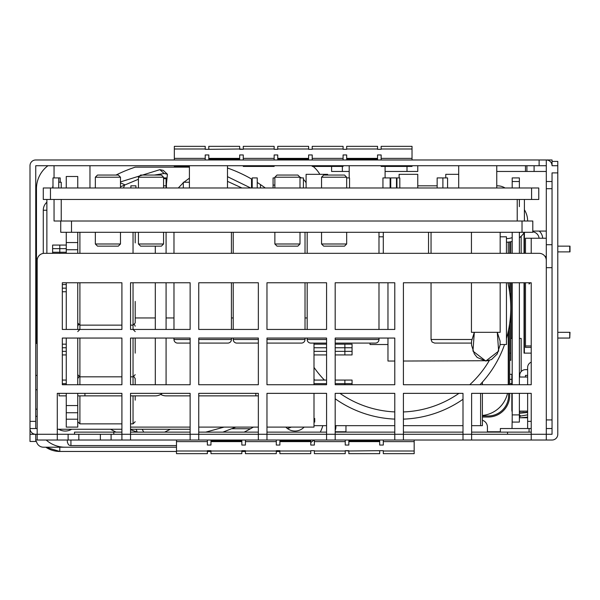 <?xml version="1.0" encoding="UTF-8"?>
<svg xmlns="http://www.w3.org/2000/svg" width="600" height="600" viewBox="0 0 600 600"><rect width="100%" height="100%" fill="white"/><g stroke="black" fill="none" stroke-linecap="round" stroke-linejoin="round"><path stroke-width="0.9" d="M531.225 428.535L527.632 428.535L527.632 393.353M527.632 384.735L527.632 367.5A5.745 5.745 0 0 1 531.225 362.175M557.79 165.72L552.045 165.72A5.745 5.745 0 0 0 546.3 159.975L546.3 165.72L539.123 165.72L539.123 159.975L552.045 159.975L552.045 165.72L552.045 161.407L557.79 161.407L557.79 434.28A5.745 5.745 0 0 1 552.045 440.025L546.3 440.025L546.3 419.918L552.045 419.918L552.045 267.683L546.3 267.683L546.3 181.515L552.045 181.515M496.755 171.465L526.912 171.465L526.912 165.72M546.3 244.71L552.045 244.71M552.045 434.243A6.465 6.465 0 0 1 551.332 434.28M552.045 427.822A0.72 0.72 0 0 1 551.332 428.535L546.3 428.535M527.632 375.397L525.48 375.397L525.48 377.017M527.632 369.653L525.48 369.653A5.745 5.745 0 0 0 519.735 375.397L519.735 377.017M92.475 447.21L43.5 447.21A7.178 7.178 90 0 1 36.465 441.465L30 441.465L30 165.72A5.745 5.745 0 0 1 35.745 159.975L539.123 159.975M511.838 393.353L511.838 409.763A7.178 7.178 0 0 0 512.197 412.005M511.838 282.765L511.838 338.415M511.838 374.325L511.838 379.35L509.678 379.35M509.678 383.655L511.838 383.655L511.838 384.735M496.755 185.828L497.475 185.828A14.362 14.362 0 0 1 505.043 187.98M390.12 185.828L390.743 185.828M396.487 185.828L396.945 185.828M417.765 185.828L437.153 185.828M335.183 430.23A7.178 7.178 0 0 0 335.903 427.103L335.903 425.662M260.49 184.59L260.49 187.98M331.597 166.433L331.597 171.465L342.368 171.465L342.368 166.433M385.095 171.465L417.765 171.465L417.765 165.72M546.3 231.067L532.8 231.067M524.04 232.808L524.04 253.327M524.04 282.765L524.04 353.138L531.225 353.138M121.913 440.025L130.53 440.025L130.53 393.353L190.132 393.353L190.132 434.28L57.285 434.28L57.285 393.353L121.913 393.353L121.913 440.025L35.745 440.025L35.745 441.465M539.123 165.72L35.745 165.72L35.745 428.535L30 428.535A5.745 5.745 0 0 0 35.745 434.28L37.178 434.28L37.178 260.505A7.178 7.178 0 0 1 44.362 253.327L539.123 253.327A7.178 7.178 0 0 1 546.3 260.505L546.3 419.918M546.3 165.72L546.3 181.515M546.3 188.7L552.045 188.7M37.178 428.535L35.745 428.535M406.995 171.465L406.995 166.433M342.368 171.465L349.192 171.465M500.347 432.127L500.347 428.535L527.632 428.535M527.632 417.765L519.375 417.765M512.197 417.765L512.018 428.535M569.752 332.317L569.752 338.055L570 332.317L557.79 332.317M569.752 338.055L557.79 338.055M557.79 251.888L570 251.888L570 246.142L557.79 246.142M525.48 253.327L525.48 238.245L546.3 238.245M525.48 345.96L525.48 347.392L531.225 347.392L531.225 345.96L525.48 345.96L525.48 282.765M539.265 231.067A10.77 10.77 0 0 1 542.692 238.245A10.77 10.77 0 0 0 539.265 231.067M227.475 165.72L227.475 187.98M189.413 165.72L189.413 187.98M496.755 165.72L496.755 187.98M458.7 165.72L458.7 187.98M385.095 166.433L385.095 177.922M349.192 165.72L349.192 177.922M89.963 165.72L89.963 187.98M54.052 165.72L54.052 177.922M381.142 165.72L381.142 166.433L412.02 166.433L412.02 165.72M412.02 159.975L412.02 146.333L381.142 146.333L381.142 149.317L377.55 149.317L381.142 149.317M381.142 154.95L377.55 154.95L381.142 154.95L381.142 159.975M346.673 154.95L343.087 154.95L346.673 154.95L346.673 159.248L377.55 159.248L377.55 154.95M312.21 154.95L308.618 154.95L312.21 154.95L312.21 159.975M277.74 154.95L274.147 154.95L277.74 154.95L277.74 159.248L308.618 159.248L308.618 154.95M243.27 154.95L239.678 154.95L243.27 154.95L243.27 159.975M208.8 154.95L205.215 154.95L208.8 154.95L208.8 159.248L239.678 159.248L239.678 154.95M208.8 148.995L208.8 146.333L239.678 146.333L239.678 148.995L208.8 149.317L205.215 149.317L205.215 146.333L174.337 146.333L174.337 159.975M274.147 148.995L243.27 148.995L243.27 146.333L274.147 146.333L274.147 149.317L277.74 149.317L274.147 149.317M308.618 148.995L277.74 148.995L277.74 146.333L308.618 146.333L308.618 149.317L312.21 149.317L308.618 149.317M343.087 148.995L312.21 148.995L312.21 146.333L343.087 146.333L343.087 149.317L346.673 149.317L343.087 149.317M377.55 148.995L346.673 148.995L346.673 146.333L377.55 146.333L377.55 149.317M343.087 159.975L343.087 154.95M274.147 159.975L274.147 154.95M205.215 159.975L205.215 154.95M239.678 148.995L243.27 149.317L239.678 149.317M189.413 166.433L174.337 166.433L174.337 165.72M274.147 165.72L274.147 166.433L243.27 166.433L243.27 165.72M343.087 165.72L343.087 166.433L312.21 166.433L312.21 165.72M205.215 149.317L208.8 149.317M524.4 353.138L524.4 282.765M524.4 253.327L524.4 232.282A21.18 21.18 0 0 1 519.375 237.795A21.18 21.18 0 0 0 524.385 232.282M335.183 431.768L345.96 431.768M487.418 431.768L500.347 431.768M508.245 242.115L508.245 253.327M508.245 282.765L508.245 284.377M508.245 331.418L508.245 384.735M521.168 236.243L521.168 253.327M521.168 371.603L521.168 338.415L519.375 338.415M512.197 338.415L510.757 338.415M509.678 374.325L512.197 374.325M519.375 374.325L519.832 374.325M511.838 383.655L511.838 379.35M507.51 393.353A28.725 28.725 0 0 1 482.393 415.47M510.757 282.765L510.757 360.322L509.678 360.322M510.757 241.755L510.757 253.327M509.678 241.942L509.678 253.327M509.678 282.765L509.678 292.455M509.678 384.735L509.678 323.347L509.678 353.138L510.757 353.138M508.605 393.353L508.605 395.505A20.468 20.468 0 0 1 488.138 415.972L482.393 415.972M509.678 393.353L509.678 395.505A21.54 21.54 0 0 1 488.138 417.045L482.393 417.045M508.605 329.692L508.605 384.735M394.785 384.735L335.183 384.735L335.183 338.055L394.785 338.055L394.785 384.735M463.005 440.025L463.005 434.28L403.403 434.28L403.403 393.353L463.005 393.353L463.005 434.28L531.225 434.28L531.225 393.353L471.623 393.353L471.623 440.025L130.53 440.025M326.572 440.025L326.572 434.28L266.97 434.28L266.97 393.353L326.572 393.353L326.572 434.28L394.785 434.28L394.785 393.353L335.183 393.353L335.183 440.025M190.132 440.025L190.132 434.28L258.353 434.28L258.353 393.353L198.75 393.353L198.75 440.025M394.785 329.445L335.183 329.445L335.183 282.765L394.785 282.765L394.785 329.445M326.572 384.735L266.97 384.735L266.97 338.055L326.572 338.055L326.572 384.735M326.572 329.445L266.97 329.445L266.97 282.765L326.572 282.765L326.572 329.445M258.353 384.735L198.75 384.735L198.75 338.055L258.353 338.055L258.353 384.735M258.353 329.445L198.75 329.445L198.75 282.765L258.353 282.765L258.353 329.445M190.132 384.735L130.53 384.735L130.53 338.055L190.132 338.055L190.132 384.735M190.132 329.445L130.53 329.445L130.53 282.765L190.132 282.765L190.132 329.445M121.913 384.735L62.318 384.735L62.318 338.055L121.913 338.055L121.913 384.735M121.913 329.445L62.318 329.445L62.318 282.765L121.913 282.765L121.913 329.445L79.905 329.445L79.905 282.765M531.225 384.735L403.403 384.735L403.403 282.765L531.225 282.765L531.225 384.735M557.79 172.898L552.045 172.898L552.045 434.28L531.225 434.28L531.225 440.025L471.623 440.025M531.225 440.025L546.3 440.025M35.745 440.025L35.745 434.28L30 434.28M37.178 440.025L37.178 434.28L57.285 434.28L57.285 440.025M403.403 440.025L403.403 434.28L394.785 434.28L394.785 440.025M266.97 440.025L266.97 434.28L258.353 434.28L258.353 440.025M78.832 434.28L78.832 440.025M100.373 434.28L100.373 440.025M37.178 375.397L35.745 375.397M176.49 445.575L70.927 445.575A3.593 3.473 180 0 1 68.392 444.562L67.343 442.11L67.343 440.025M308.618 440.025L308.618 440.752M546.3 171.465L526.912 171.465M482.393 420.248A7.178 7.178 0 0 1 487.418 427.103L487.418 432.127M346.103 425.662A7.178 7.178 0 0 0 345.96 427.103L345.96 432.127M37.178 409.147L35.745 409.147M531.225 432.127L471.623 432.127M121.913 432.127L113.79 432.127L113.79 434.28M463.005 432.127L403.403 432.127M394.785 432.127L335.183 432.127M326.572 432.127L266.97 432.127M258.353 432.127L198.75 432.127M190.132 432.127L130.53 432.127M113.79 432.127L74.52 432.127L74.52 434.28M176.49 440.025L176.49 453.668L207.368 453.668L207.368 450.683L210.96 450.683L207.368 450.683M207.368 445.05L210.96 445.05L207.368 445.05L207.368 440.025M241.837 445.05L245.423 445.05L241.837 445.05L241.837 440.752L210.96 440.752L210.96 445.05M276.3 445.05L279.892 445.05L276.3 445.05L276.3 440.025M310.77 445.05L314.362 445.05L310.77 445.05L310.77 440.752L279.892 440.752L279.892 445.05M345.24 445.05L348.832 445.05L345.24 445.05L345.24 440.025M379.71 445.05L383.295 445.05L379.71 445.05L379.71 440.752L348.832 440.752L348.832 445.05M379.71 451.005L379.71 453.668L348.832 453.668L348.832 451.005L379.71 450.683L383.295 450.683L383.295 453.668L414.173 453.668L414.173 440.025M314.362 451.005L345.24 451.005L345.24 453.668L314.362 453.668L314.362 450.683L310.77 450.683L314.362 450.683M279.892 451.005L310.77 451.005L310.77 453.668L279.892 453.668L279.892 450.683L276.3 450.683L279.892 450.683M245.423 451.005L276.3 451.005L276.3 453.668L245.423 453.668L245.423 450.683L241.837 450.683L245.423 450.683M210.96 451.005L241.837 451.005L241.837 453.668L210.96 453.668L210.96 450.683M245.423 440.025L245.423 445.05M314.362 440.025L314.362 445.05M383.295 440.025L383.295 445.05M348.832 451.005L345.24 450.683L348.832 450.683M383.295 450.683L379.71 450.683M176.49 447.21L65.183 447.21A28.725 28.725 0 0 1 46.185 440.025M47.955 165.72A28.725 28.725 0 0 0 36.465 188.7L36.465 343.41M313.125 166.433A28.725 28.725 0 0 1 319.845 174.337M322.785 425.662A28.725 28.725 0 0 1 320.25 432.127M313.972 440.025A28.725 28.725 0 0 1 310.77 442.47M265.282 187.98A143.618 143.618 0 0 0 257.235 182.46M251.805 179.167A143.618 143.618 0 0 0 227.475 168.015M189.413 167.153L135.233 167.153A143.618 143.618 0 0 0 116.017 175.05M95.347 187.635A143.618 143.618 0 0 0 94.875 187.98M110.55 429.255A143.618 143.618 0 0 0 116.017 432.127M244.14 432.127A143.618 143.618 0 0 0 253.365 427.103M285.825 427.103A12.57 12.57 0 0 0 304.118 427.103M306.105 182.865A12.57 12.57 0 0 0 303.413 179.385M301.447 177.922A12.57 12.57 0 0 0 299.947 177.157M58.71 429.255A12.57 12.57 0 0 0 71.662 429.255M52.98 185.715A12.57 12.57 0 0 0 52.642 187.98M36.465 188.7L36.465 263.775M65.183 447.21L140.265 447.21M154.335 429.255L142.71 429.255M136.132 429.255L137.22 432.127L130.53 429.697M143.715 432.127L142.2 429.255M164.648 432.127L170.355 429.255M235.792 427.103L222.9 432.127M224.07 427.103L205.778 432.127M120.48 186.803L138.428 179.273M154.38 175.05L164.197 173.505L159.855 169.672L120.48 181.905M164.197 173.505L167.415 174.248L163.275 170.377L159.855 169.672M167.415 174.248L166.433 184.08M189.413 178.163L183.885 182.235M183.308 182.73L178.297 187.98M227.475 181.343L241.905 187.98M227.475 176.655L250.68 187.98M527.632 417.502L524.287 417.765M519.375 412.905L527.632 412.118M523.995 411.3L520.23 411.3L519.375 412.162M520.673 416.04L527.632 414.84M520.575 417.765L527.632 417.143M521.513 411.3L522.96 411.3M527.632 412.478L519.375 413.265M529.072 282.765L529.072 284.04L530.347 282.765M50.468 199.47L43.282 199.47L43.282 187.98L538.763 187.98L538.763 199.47L50.468 199.47L50.468 187.98M519.375 393.353L519.375 422.077L512.197 422.077L512.197 393.353M519.375 282.765L519.375 384.735M519.375 232.282L519.375 253.327M519.375 199.47L519.375 206.647M519.375 181.515L512.197 181.515L512.197 177.922L519.375 177.922L519.375 187.98M512.197 181.515L512.197 187.98M512.197 232.282L512.197 253.327M512.197 282.765L512.197 384.735M183.308 187.98L183.308 182.235L189.413 182.235M61.238 187.98L61.238 182.235L58.725 182.235M382.942 187.98L382.942 177.922L390.12 177.922L390.12 187.98M437.153 187.98L437.153 177.922L447.57 177.922L447.57 187.98M506.452 242.197A21.18 21.18 0 0 0 512.197 241.403A21.18 21.18 0 0 1 506.452 242.197M527.632 221.01A21.18 21.18 0 0 0 524.4 209.767M396.945 187.98L396.945 177.922L399.817 177.922L399.817 187.98M346.673 177.922L349.545 177.922L349.545 187.98M300 177.922L303.413 177.922L303.413 187.98M43.282 253.403L43.282 210.24L46.875 210.24M46.875 202.208A10.77 10.77 0 0 0 43.282 210.24A10.77 10.77 0 0 1 46.875 202.208M60.195 182.235L60.195 177.922L52.98 177.922L52.98 187.98M396.487 187.98L396.487 177.922L390.743 177.922L390.743 187.98M442.897 187.98L442.897 177.922M46.875 253.327L46.875 199.47M166.433 187.98L166.433 177.922L163.567 177.922M58.725 187.98L58.725 177.922M399.097 177.922L399.097 174.337L417.765 174.337L417.765 187.98M445.77 177.922L445.77 174.337L458.7 174.337M482.393 382.125L482.393 384.735M482.393 393.353L482.393 425.662L480.6 425.662L480.6 393.353M480.6 384.735L480.6 384.082M314.002 425.662L326.572 425.662M335.183 425.662L394.785 425.662M403.403 425.662L463.005 425.662M471.623 425.662L480.6 425.662M173.977 232.282L173.977 253.327M173.977 282.765L173.977 329.445M173.977 338.055L173.977 339.495A3.593 3.593 0 0 0 177.57 343.087L190.132 343.087L177.57 343.087M231.42 232.282L231.42 253.327M231.42 282.765L231.42 329.445M231.42 338.055L231.42 339.495L198.75 339.495M227.835 343.087A3.593 3.593 0 0 0 231.42 339.495A3.593 3.593 0 0 1 227.835 343.087L198.75 343.087L227.835 343.087M233.22 232.282L233.22 253.327M233.22 282.765L233.22 329.445M233.22 338.055L233.22 339.495A3.593 3.593 0 0 0 236.805 343.087L258.353 343.087M305.025 232.282L305.025 253.327M305.025 282.765L305.025 329.445M305.025 338.055L305.025 339.495L266.97 339.495M266.97 343.087L301.433 343.087A3.593 3.593 0 0 0 305.025 339.495M307.178 232.282L307.178 253.327M307.178 282.765L307.178 329.445M307.178 338.055L307.178 339.495A3.593 3.593 0 0 0 310.77 343.087L326.572 343.087M378.99 232.282L378.99 253.327M378.99 282.765L378.99 329.445M378.99 338.055L378.99 339.495L335.183 339.495M335.183 343.087L375.397 343.087A3.593 3.593 0 0 0 378.99 339.495M471.442 343.087L434.64 343.087L432.082 342.015L431.048 339.495L471.728 339.495M190.132 429.255L130.53 429.255M121.913 429.255L57.285 429.255M387.967 282.765L387.967 329.445M387.967 338.055L387.967 361.035L394.785 361.035M488.498 360.72L403.403 361.035M370.013 343.087L370.013 344.52L387.967 344.52M383.295 236.805L378.99 236.805M500.115 344.52L506.452 344.52L506.452 282.765M506.452 253.327L506.452 236.805L500.168 236.805M500.168 282.765L500.168 332.317L471.442 332.317L471.442 282.765M474.315 332.317L471.518 341.25L471.533 345.082L474.322 353.873L477.173 357.428L485.805 361.035L472.957 351.112L474.315 332.317L471.518 341.25L471.533 345.082L474.322 353.873L477.173 357.428L485.805 361.035L498.645 351.112L497.287 332.317L500.077 341.077L500.092 344.91L497.235 353.955L491.535 359.543L485.805 361.035L491.535 359.543L497.235 353.955L500.092 344.91L500.077 341.077L497.295 332.317M77.752 393.353L77.752 427.103L66.262 427.103L66.262 393.353M77.752 232.282L77.752 253.327M77.752 282.765L77.752 329.445M77.752 338.055L77.752 384.735M66.262 187.98L66.262 176.49L77.752 176.49L77.752 187.98M66.262 412.74L77.752 412.74M66.262 232.282L66.262 242.55L77.752 242.55M66.262 253.327L66.262 242.55M66.262 384.735L66.262 338.055M66.262 329.445L66.262 282.765M135.203 400.17L135.203 395.865M133.905 376.657L135.203 378.63L135.203 384.735M135.203 242.91L135.203 232.282L135.203 242.91M135.203 353.138L135.203 338.055M135.203 301.433L135.203 322.98L135.203 301.433M155.303 246.142L155.303 253.327M155.303 282.765L155.303 329.445M155.303 338.055L155.303 384.735M163.567 178.642L166.08 178.642L166.08 187.98M166.08 282.765L166.08 329.445M166.08 338.055L166.08 384.735M166.08 232.282L166.08 253.327M190.132 395.865L166.08 395.865A10.77 10.77 0 0 1 160.695 394.425M258.353 395.865L198.75 395.865M66.262 395.865L59.085 395.865L59.085 393.353M121.913 395.865L77.752 395.865M162.225 393.353A10.77 10.77 0 0 1 155.303 395.865L130.53 395.865M135.203 317.955L155.303 317.955L135.203 317.955M166.08 317.955L173.977 317.955L166.08 317.955M231.42 317.955L233.22 317.955L231.42 317.955M305.025 317.955L307.178 317.955L305.025 317.955M314.002 343.087L314.002 384.735M314.002 393.353L314.002 427.103L266.97 427.103M258.353 427.103L198.75 427.103M190.132 427.103L130.53 427.103M52.62 253.327L52.62 252.248L59.797 252.248L52.62 252.248L52.62 248.655L59.797 248.655L52.62 248.655L52.62 245.07L66.262 245.07M59.797 253.327L59.797 248.655L66.262 248.655L59.797 248.655L59.797 245.07M59.797 252.248L66.262 252.248L59.797 252.248M62.318 284.558L66.262 284.558L62.318 284.558M62.318 288.15L66.262 288.15L62.318 288.15M62.318 291.743L66.262 291.743M344.88 384.735L344.88 380.07L352.058 380.07L352.058 383.655L335.183 383.655L352.058 383.655L352.058 384.735M344.88 380.07L335.183 380.07M326.572 380.07L314.002 380.07M62.318 380.07L66.262 380.07M62.318 383.655L66.262 383.655L62.318 383.655M326.572 383.655L314.002 383.655L326.572 383.655M344.88 354.93L344.88 344.16L352.058 344.16L352.058 347.752L335.183 347.752L352.058 347.752L352.058 351.345L335.183 351.345L352.058 351.345L352.058 354.93L335.183 354.93M344.88 344.16L335.183 344.16M326.572 344.16L314.002 344.16M62.318 344.16L66.262 344.16M62.318 347.752L66.262 347.752L62.318 347.752M326.572 347.752L314.002 347.752L326.572 347.752M62.318 351.345L66.262 351.345L62.318 351.345M326.572 351.345L314.002 351.345L326.572 351.345M62.318 354.93L66.262 354.93M326.572 354.93L314.002 354.93M394.785 419.107A111.3 111.3 0 0 1 335.183 398.775M314.715 380.07A111.3 111.3 0 0 1 314.002 379.215M507.885 282.765A111.3 111.3 0 0 1 506.452 338.565A111.3 111.3 0 0 0 507.885 282.765M504.562 344.52A111.3 111.3 0 0 1 479.985 384.735A111.3 111.3 0 0 0 504.562 344.52M463.005 399.278A111.3 111.3 0 0 1 403.403 419.13A111.3 111.3 0 0 0 463.005 399.278M306.105 187.98L306.105 174.337L327.645 174.337L327.645 175.05M522.03 232.282L522.03 221.01L532.8 221.01L532.8 232.282L60.735 232.282L60.735 221.01L71.505 221.01L71.505 232.282M522.03 221.01L71.505 221.01M61.238 221.01L61.238 199.47L517.222 199.47L517.222 221.01M54.052 199.47L54.052 221.01L60.735 221.01M524.4 199.47L524.4 221.01M321.54 232.282L321.54 243.99L346.673 243.99L346.673 232.282M346.673 243.99L344.52 246.142L323.7 246.142L321.54 243.99M346.673 177.21L321.54 177.21L323.7 175.05L344.52 175.05L346.673 177.21L346.673 187.98M274.868 232.282L274.868 243.99L300 243.99L300 232.282M300 243.99L297.847 246.142L277.02 246.142L274.868 243.99M300 177.21L274.868 177.21L277.02 175.05L297.847 175.05L300 177.21L300 187.98M138.428 232.282L138.428 243.99L163.567 243.99L163.567 232.282M163.567 243.99L161.407 246.142L140.587 246.142L138.428 243.99M163.567 177.21L138.428 177.21L140.587 175.05L161.407 175.05L163.567 177.21L163.567 187.98M95.347 232.282L95.347 243.99L120.48 243.99L120.48 232.282M120.48 243.99L118.328 246.142L97.5 246.142L95.347 243.99M120.48 177.21L95.347 177.21L97.5 175.05L118.328 175.05L120.48 177.21L120.48 187.98M135.915 187.98L135.915 185.828L130.89 185.828L130.89 187.98M274.868 177.922L273.075 177.922L273.075 187.98M314.002 418.485L314.722 418.485L314.722 422.077L314.002 422.077M257.235 187.98L257.235 177.922L252.202 177.922L252.202 187.98M251.528 187.98L251.528 181.32L252.202 181.32M251.528 181.32L251.528 179.167L252.202 179.167M531.225 421.357L527.632 421.357M525.48 171.465L525.48 165.72M35.745 421.357L30 421.357M529.072 428.535L529.072 432.127M569.752 251.888L569.752 246.142M531.225 345.96L531.225 282.765M531.225 253.327L531.225 238.245M250.522 428.745L231.983 428.745M287.347 428.475A14.362 14.355 180 0 0 291.24 427.103M59.797 447.21L59.797 451.463A25.133 25.117 0 0 1 45.81 447.21M59.797 451.463L176.49 451.463L59.797 451.463L45.803 447.21M279.892 451.463L276.3 451.463L279.892 451.463M245.423 451.463L241.837 451.463L245.423 451.463M210.96 451.463L207.368 451.463L210.96 451.463M532.8 231.833A7.178 7.178 0 0 1 539.085 238.245M205.215 148.995L174.337 148.995M412.02 148.995L381.142 148.995M412.02 158.37L381.142 158.37M377.55 158.37L346.673 158.37M343.087 158.37L312.21 158.37M308.618 158.37L277.74 158.37M274.147 158.37L243.27 158.37M239.678 158.37L208.8 158.37M205.215 158.37L174.337 158.37M68.115 434.28L68.115 440.025M111.09 434.28L111.09 440.025M37.178 389.76L35.745 389.76M70.927 445.575L70.927 440.025M305.025 440.025L305.025 440.752M534.097 171.465L534.097 165.72M37.178 416.332L35.745 416.332M507.525 432.127L507.525 434.28M383.295 451.005L414.173 451.005M176.49 451.005L207.368 451.005M176.49 441.63L207.368 441.63M210.96 441.63L241.837 441.63M245.423 441.63L276.3 441.63M279.892 441.63L310.77 441.63M314.362 441.63L345.24 441.63M348.832 441.63L379.71 441.63M383.295 441.63L414.173 441.63M120.48 182.835L124.71 184.74L123.465 187.98M531.585 199.47L531.585 187.98M519.375 414.893L512.197 414.893M506.452 238.605A17.595 17.595 0 0 0 512.197 237.638M519.375 232.942A17.595 17.595 0 0 0 519.952 232.282M190.132 339.495L173.977 339.495M258.353 339.495L233.22 339.495M326.572 339.495L307.178 339.495M66.262 405.555L77.752 405.555M77.752 419.205L66.262 419.205M66.262 249.735L77.752 249.735M77.752 421.717L79.905 423.87L79.905 395.865M79.905 384.735L79.905 338.055M133.042 395.865L133.042 423.87L135.203 421.717M133.042 338.055L133.042 384.735M133.042 282.765L133.042 329.445L135.203 331.597M79.905 253.327L79.905 232.282M133.042 232.282L133.042 253.327M166.08 185.828L163.567 185.828M255.84 393.353L255.84 395.865M84.93 395.865L84.93 393.353M394.785 411.915A104.123 104.123 0 0 1 339.96 393.353M324.397 380.07A104.123 104.123 0 0 1 314.002 367.395M489.315 360.495A104.123 104.123 0 0 1 469.725 384.735M458.947 393.353A104.123 104.123 0 0 1 403.403 411.945M274.868 185.108L273.075 185.108M527.632 411.12L519.375 411.12M527.632 377.017L519.375 377.017M546.3 256.38L544.995 256.38M520.665 415.89L519.375 417.188M520.597 415.965L519.375 414.735M431.048 232.282L431.048 253.327M431.048 282.765L431.048 339.495M383.295 232.282L383.295 253.327M428.535 232.282L428.535 253.327M471.442 232.282L471.442 253.327M500.168 232.282L500.168 253.327M79.043 376.657L77.752 378.63M79.905 423.87L121.913 423.87M130.53 423.87L133.042 423.87M78.48 324.593L77.752 326.212M134.468 324.593L135.203 326.212M79.905 329.445L77.752 331.597M121.913 376.837L79.905 376.837L77.752 374.678M130.53 376.837L133.042 376.837L135.203 374.678M130.53 329.445L133.042 329.445M121.913 325.132L79.905 325.132L77.752 322.98M130.53 325.132L133.042 325.132L135.203 322.98M321.54 187.98L321.54 177.21M274.868 187.98L274.868 177.21M138.428 187.98L138.428 177.21M95.347 187.98L95.347 177.21"/></g></svg>
